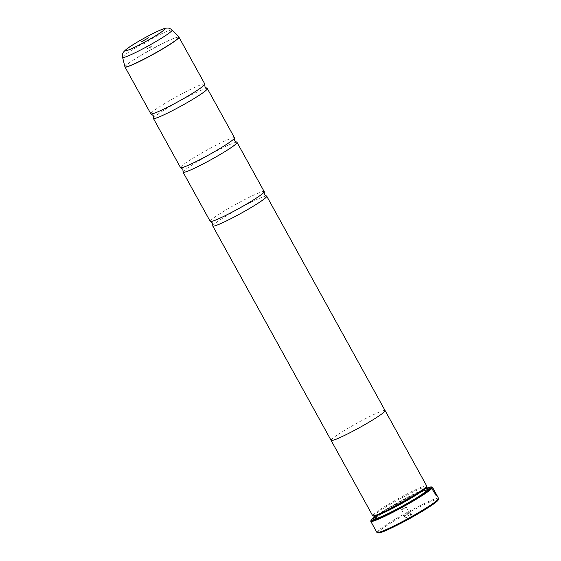<?xml version="1.0" encoding="UTF-8"?>
<svg xmlns="http://www.w3.org/2000/svg" width="561" height="561" viewBox="0 0 561 561"><rect width="100%" height="100%" fill="white"/><g stroke="black" fill="none" stroke-linecap="round" stroke-linejoin="round"><path stroke-width="0.42" stroke-dasharray="2.81 2.1" d="M204.814 84.017A30.827 2.553 -28.9 0 0 204.33 83.848A30.827 2.553 -28.9 0 0 174.59 97.789A30.827 2.553 -28.9 0 0 150.839 113.813M234.505 137.803A30.827 2.553 -28.9 0 0 234.021 137.634A30.827 2.553 -28.9 0 0 204.281 151.582A30.827 2.553 -28.9 0 0 180.53 167.599M264.196 191.596A30.827 2.553 -28.9 0 0 263.719 191.427A30.827 2.553 -28.9 0 0 233.972 205.368A30.827 2.553 -28.9 0 0 210.221 221.392M436.619 495.587L434.123 491.064A35.231 2.917 -28.9 0 0 433.99 491.05L437.04 496.576C437.517 496.534 433.148 488.561 432.601 488.673L432.734 488.589C433.302 488.477 437.664 496.443 437.194 496.492L434.144 490.966A35.231 2.917 151.1 0 1 434.27 490.98L436.767 495.503C435.68 492.93 434.487 490.882 433.19 489.374L433.043 489.465C434.333 490.966 435.525 493.014 436.619 495.587L436.767 495.503M432.58 488.673C432.201 489.739 433.155 491.92 435.441 495.223L435.287 494.627C433.513 492.011 432.755 490.286 433.022 489.465M433.169 489.381C432.91 490.195 433.667 491.92 435.441 494.543L435.595 495.132C433.309 491.836 432.356 489.655 432.734 488.589L432.755 488.582M436.163 495.58L434.495 492.235L433.576 491.071L433.919 492.299A35.231 2.917 151.1 0 1 434.13 492.27L436.318 495.496L434.284 492.179A35.231 2.917 -28.9 0 0 434.074 492.214L433.723 490.98L434.649 492.151L436.318 495.496M434.165 491.773L434.284 492.179L434.158 491.78M378.303 532.915A34.347 2.84 151.1 0 1 403.317 515.615A34.347 2.84 151.1 0 1 437.692 499.381A34.347 2.84 151.1 0 1 438.239 499.83M438.576 498.371A35.231 2.917 -28.9 0 0 438.029 498.182A35.231 2.917 -28.9 0 0 404.039 514.114A35.231 2.917 -28.9 0 0 376.894 532.424M147.936 40.083L143.96 42.313L147.936 40.083M151.372 46.311L147.396 48.534L151.372 46.311M404.067 518.49A4.754 0.393 151.1 0 1 403.997 518.427A4.754 0.393 151.1 0 1 407.833 515.896A4.754 0.393 151.1 0 1 412.251 513.841A4.754 0.393 151.1 0 1 412.293 513.848A4.754 0.393 151.1 0 1 408.829 516.239A4.754 0.393 151.1 0 1 404.067 518.49M404.839 515.734L409.572 513.077L404.839 515.734M401.571 509.816L406.304 507.158L401.571 509.816M370.772 521.085A35.231 2.917 151.1 0 1 399.208 502.34A35.231 2.917 151.1 0 1 431.921 487.116A35.231 2.917 151.1 0 1 432.243 487.151M374.061 516.176A29.964 2.482 151.1 0 1 373.864 516.043A29.964 2.482 151.1 0 1 396.957 500.475A29.964 2.482 151.1 0 1 425.862 486.92A29.964 2.482 151.1 0 1 426.332 487.081A29.964 2.482 151.1 0 1 426.339 487.313M372.672 515.699A30.841 2.553 151.1 0 1 396.438 499.676A30.841 2.553 151.1 0 1 426.199 485.721A30.841 2.553 151.1 0 1 426.676 485.889M374.664 517.487A32.25 2.672 151.1 0 1 400.084 501.534A32.25 2.672 151.1 0 1 427.124 488.526M429.053 489.339A31.374 2.595 151.1 0 1 429.27 489.718A31.374 2.595 151.1 0 1 403.955 506.415A31.374 2.595 151.1 0 1 374.818 519.97A31.374 2.595 151.1 0 1 374.531 519.935A31.374 2.595 151.1 0 1 374.32 519.549M375.183 518.448A31.374 2.595 151.1 0 1 400.54 502.361A31.374 2.595 151.1 0 1 427.664 489.48M207.1 88.477A30.827 2.553 -28.9 0 0 206.876 88.456A30.827 2.553 -28.9 0 0 178.468 101.66A30.827 2.553 -28.9 0 0 153.391 118.126M331.074 440.315A30.841 2.553 151.1 0 1 355.323 424.116A30.841 2.553 151.1 0 1 384.629 410.421A30.841 2.553 151.1 0 1 385.049 410.519M236.791 142.263A30.827 2.553 -28.9 0 0 236.567 142.249A30.827 2.553 -28.9 0 0 208.159 155.446A30.827 2.553 -28.9 0 0 183.082 171.918M266.489 196.055A30.827 2.553 -28.9 0 0 266.265 196.034A30.827 2.553 -28.9 0 0 237.85 209.239A30.827 2.553 -28.9 0 0 212.78 225.704M331.116 440.385A30.827 2.553 151.1 0 1 354.868 424.368A30.827 2.553 151.1 0 1 384.608 410.428A30.827 2.553 151.1 0 1 385.091 410.596M426.907 488.119A34.705 2.875 -28.9 0 0 374.439 517.081M124.991 66.997A30.827 2.553 151.1 0 1 148.742 50.981A30.827 2.553 151.1 0 1 178.489 37.033A30.827 2.553 151.1 0 1 178.966 37.201M178.854 37.047A30.806 2.553 -28.9 0 0 178.405 36.921A30.806 2.553 -28.9 0 0 148.981 50.693A30.806 2.553 -28.9 0 0 124.921 66.815M375.141 518.35A29.964 2.482 151.1 0 1 398.226 502.782A29.964 2.482 151.1 0 1 427.138 489.227A29.964 2.482 151.1 0 1 427.601 489.388M428.737 489.662A30.841 2.553 151.1 0 1 405.519 505.489A30.841 2.553 151.1 0 1 375.274 519.71A30.841 2.553 151.1 0 1 374.769 519.451M375.365 518.49A30.841 2.553 151.1 0 1 400.926 502.2A30.841 2.553 151.1 0 1 427.812 489.613M122.593 57.348A28.274 2.342 151.1 0 1 144.668 42.552A28.274 2.342 151.1 0 1 171.673 29.915A28.274 2.342 151.1 0 1 172.087 30.021M147.396 48.534L143.96 42.313L141.716 41.675M151.4 46.353L150.067 48.625L147.431 48.548M401.529 509.802L404.797 515.713L403.997 518.427M406.269 507.144L403.128 507.046L401.536 509.76M427.896 489.676L423.113 491.191C417.139 493.673 409.404 497.53 399.902 502.768C387.658 509.64 379.657 514.725 375.898 518.013L375.197 518.806M374.531 519.935L373.338 519.598M429.27 489.718L429.621 488.533M406.304 507.158L409.572 513.077L412.293 513.848M151.407 46.318L147.971 40.097L148.63 37.86"/><path stroke-width="0.84" d="M151.316 113.974A30.827 2.553 -28.9 0 0 179.723 100.777A30.827 2.553 -28.9 0 0 204.8 84.311A30.827 2.553 -28.9 0 0 204.814 84.017L178.966 37.201A30.827 2.553 151.1 0 1 155.215 53.218A30.827 2.553 151.1 0 1 125.475 67.166A30.827 2.553 151.1 0 1 124.991 66.997L150.839 113.813A30.827 2.553 -28.9 0 0 151.091 113.96A30.827 2.553 -28.9 0 0 151.316 113.974M151.091 113.96L153.188 115.517L153.391 118.126A30.827 2.553 -28.9 0 0 153.384 118.42L180.53 167.599A30.827 2.553 -28.9 0 0 180.782 167.746A30.827 2.553 -28.9 0 0 181.014 167.767A30.827 2.553 -28.9 0 0 209.421 154.563A30.827 2.553 -28.9 0 0 234.491 138.097A30.827 2.553 -28.9 0 0 234.505 137.803L207.353 88.624A30.827 2.553 -28.9 0 0 207.1 88.477L205.003 86.913L204.8 84.311M180.782 167.746L182.879 169.31L183.082 171.918A30.827 2.553 -28.9 0 0 183.075 172.213L210.221 221.392A30.827 2.553 -28.9 0 0 210.48 221.539A30.827 2.553 -28.9 0 0 210.705 221.553A30.827 2.553 -28.9 0 0 239.112 208.355A30.827 2.553 -28.9 0 0 264.189 191.89A30.827 2.553 -28.9 0 0 264.196 191.596L237.051 142.417A30.827 2.553 -28.9 0 0 236.791 142.263L234.694 140.706L234.491 138.097M438.59 498.638L438.239 499.83A34.347 2.84 151.1 0 1 410.519 518.105A34.347 2.84 151.1 0 1 378.626 532.95A34.347 2.84 151.1 0 1 378.303 532.915L377.118 532.578A35.231 2.917 -28.9 0 0 377.441 532.613A35.231 2.917 -28.9 0 0 410.154 517.389A35.231 2.917 -28.9 0 0 438.59 498.638A35.231 2.917 -28.9 0 0 438.576 498.371L432.468 487.306A35.231 2.917 151.1 0 1 405.323 505.608A35.231 2.917 151.1 0 1 371.333 521.548A35.231 2.917 151.1 0 1 370.786 521.358A35.231 2.917 151.1 0 1 370.772 521.085L370.982 520.377A34.705 2.875 -28.9 0 0 371.536 520.825A34.705 2.875 -28.9 0 0 406.269 504.423A34.705 2.875 -28.9 0 0 431.535 486.948A34.705 2.875 -28.9 0 0 431.213 486.913A34.705 2.875 -28.9 0 0 426.907 488.119M148.567 37.804L141.716 41.675L148.567 37.804M431.535 486.948L432.243 487.151A35.231 2.917 151.1 0 1 432.468 487.306M385.049 410.519A30.841 2.553 151.1 0 1 385.105 410.582L426.676 485.889A30.841 2.553 151.1 0 1 426.69 486.128L426.339 487.313A29.964 2.482 151.1 0 1 402.16 503.259A29.964 2.482 151.1 0 1 374.334 516.204A29.964 2.482 151.1 0 1 374.061 516.176L372.869 515.84A30.841 2.553 151.1 0 1 372.672 515.699L331.102 440.399A30.841 2.553 151.1 0 1 331.074 440.315M426.69 486.128A30.841 2.553 151.1 0 1 401.795 502.537A30.841 2.553 151.1 0 1 373.156 515.868A30.841 2.553 151.1 0 1 372.869 515.84M427.124 488.526A32.25 2.672 151.1 0 1 429.102 488.105A32.25 2.672 151.1 0 1 429.621 488.533A32.25 2.672 151.1 0 1 403.59 505.692A32.25 2.672 151.1 0 1 373.64 519.633A32.25 2.672 151.1 0 1 373.338 519.598A32.25 2.672 151.1 0 1 374.664 517.487M374.32 519.549A31.374 2.595 151.1 0 1 375.183 518.448M427.664 489.48A31.374 2.595 151.1 0 1 428.772 489.304A31.374 2.595 151.1 0 1 429.053 489.339M153.384 118.42A30.827 2.553 -28.9 0 0 153.861 118.588A30.827 2.553 -28.9 0 0 183.608 104.641A30.827 2.553 -28.9 0 0 207.353 88.624M266.741 196.203L385.091 410.596A30.841 2.553 151.1 0 1 361.34 426.612A30.841 2.553 151.1 0 1 331.586 440.56A30.827 2.553 151.1 0 1 331.116 440.385L212.766 225.999A30.827 2.553 -28.9 0 0 213.25 226.167A30.827 2.553 -28.9 0 0 242.99 212.219A30.827 2.553 -28.9 0 0 266.741 196.203A30.827 2.553 -28.9 0 0 266.489 196.055L264.392 194.492L264.189 191.89M183.075 172.213A30.827 2.553 -28.9 0 0 183.559 172.374A30.827 2.553 -28.9 0 0 213.299 158.433A30.827 2.553 -28.9 0 0 237.051 142.417M210.48 221.539L212.577 223.096L212.78 225.704A30.827 2.553 -28.9 0 0 212.766 225.999M385.091 410.596A30.827 2.553 151.1 0 1 361.34 426.612A30.827 2.553 151.1 0 1 331.6 440.553A30.841 2.553 151.1 0 1 331.102 440.399M370.786 521.358L376.894 532.424A35.231 2.917 -28.9 0 0 377.118 532.578M374.439 517.081A34.705 2.875 -28.9 0 0 370.982 520.377M122.593 57.348C122.67 54.473 120.566 52.937 130.566 46.275C138.322 41.262 146.793 36.514 155.972 32.04C164.899 27.903 165.186 28.26 167.318 28.05C168.763 27.903 170.355 28.562 172.087 30.021A28.274 2.342 151.1 0 1 150.6 44.607A28.274 2.342 151.1 0 1 123.048 57.545A28.274 2.342 151.1 0 1 122.593 57.348L124.921 66.815A30.806 2.553 -28.9 0 0 125.426 67.032A30.806 2.553 -28.9 0 0 155.446 52.93A30.806 2.553 -28.9 0 0 178.854 37.047L178.966 37.201M426.381 487.172L427.601 489.388A29.964 2.482 151.1 0 1 404.516 504.956A29.964 2.482 151.1 0 1 375.611 518.511A29.964 2.482 151.1 0 1 375.141 518.35L375.197 518.806L375.421 518.497M374.769 519.451A30.841 2.553 151.1 0 1 375.365 518.49M427.812 489.613A30.841 2.553 151.1 0 1 428.316 489.564A30.841 2.553 151.1 0 1 428.737 489.662M125.973 50.651A22.321 1.844 -28.9 0 0 148.938 39.74A22.321 1.844 -28.9 0 0 164.352 28.835A22.321 1.844 -28.9 0 0 141.379 39.747A22.321 1.844 -28.9 0 0 125.973 50.651M172.087 30.021L178.854 37.047M373.921 516.134L375.141 518.35"/></g></svg>
